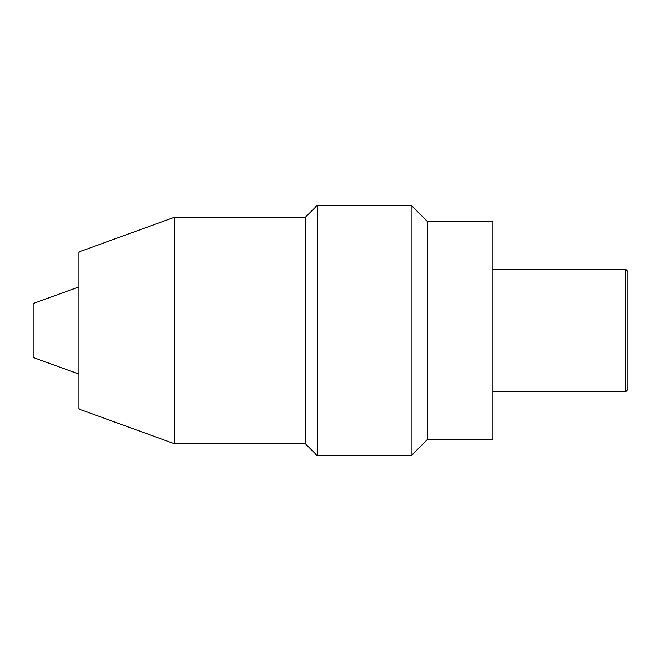 <?xml version="1.0" encoding="UTF-8"?>
<svg xmlns="http://www.w3.org/2000/svg" width="661" height="661" viewBox="0 0 661 661"><rect width="100%" height="100%" fill="white"/><g stroke="black" fill="none" stroke-linecap="round" stroke-linejoin="round"><path stroke-width="0.99" d="M78.808 374.085L33.05 357.427L33.05 303.573L78.808 286.915M174.603 217.188L174.603 443.812L78.808 408.952L78.808 252.048L174.603 217.188L305.44 217.188L317.429 205.199L411.125 205.199L427.469 221.542L492.842 221.542L492.842 439.458L427.469 439.458L427.469 221.542M174.603 443.812L305.44 443.812L305.44 217.188M305.44 443.812L317.429 455.801L317.429 205.199M317.429 455.801L411.125 455.801L411.125 205.199M411.125 455.801L427.469 439.458M492.842 391.519L625.769 391.519L627.95 389.337L627.95 271.663L625.769 269.481L625.769 391.519M492.842 269.481L625.769 269.481"/></g></svg>
